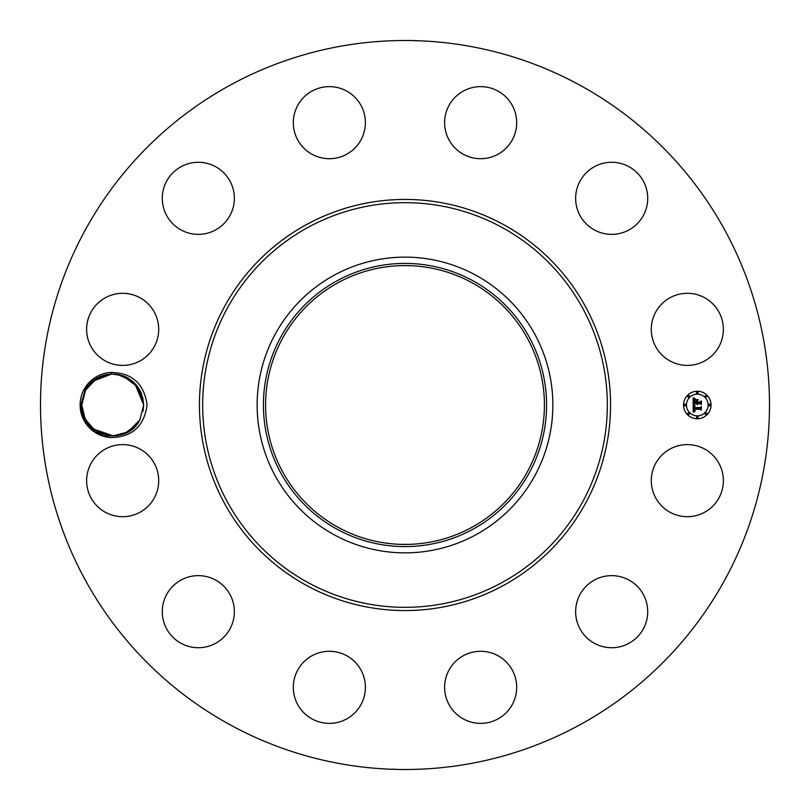 <?xml version="1.0" encoding="UTF-8"?>
<svg xmlns="http://www.w3.org/2000/svg" width="810" height="810" viewBox="0 0 810 810"><rect width="100%" height="100%" fill="white"/><g stroke="black" fill="none" stroke-linecap="round" stroke-linejoin="round"><path stroke-width="1.21" d="M230.253 724.879A364.5 364.5 0 0 1 85.121 230.253A364.5 364.5 0 0 1 579.747 85.121A364.5 364.5 0 0 1 724.879 579.747A364.5 364.5 0 0 1 230.253 724.879M404.149 40.5L405.121 40.5M414.234 40.621L415.408 40.652M416.249 41.006L415.307 40.642M415.125 40.642L412.442 40.581M395.725 40.621L400.261 40.53M405.85 769.5L404.878 769.5M395.766 769.378L394.591 769.348M393.751 768.994L394.693 769.358M394.875 769.358L397.558 769.419M414.274 769.378L409.738 769.47M111.091 372.438C132.141 372.894 144.139 383.748 147.096 405C144.139 426.262 132.141 437.117 111.091 437.562A32.602 32.602 0 0 1 84.108 389.367A32.602 32.602 0 0 1 111.091 372.438L111.547 374.078L107.447 374.503M718.956 497.927A36.035 36.035 0 0 1 670.052 512.274A36.035 36.035 0 0 1 655.705 463.371A36.035 36.035 0 0 1 704.609 449.024A36.035 36.035 0 0 1 718.956 497.927M592.93 580.902A36.035 36.035 0 0 1 642.452 592.93A36.035 36.035 0 0 1 630.433 642.452A36.035 36.035 0 0 1 580.902 630.433A36.035 36.035 0 0 1 592.93 580.902M479.803 651.301A36.035 36.035 0 0 1 516.679 686.475A36.035 36.035 0 0 1 481.505 723.36A36.035 36.035 0 0 1 444.619 688.176A36.035 36.035 0 0 1 479.803 651.301M346.629 655.705A36.035 36.035 0 0 1 360.976 704.609A36.035 36.035 0 0 1 312.073 718.956A36.035 36.035 0 0 1 297.726 670.052A36.035 36.035 0 0 1 346.629 655.705M229.098 592.93A36.035 36.035 0 0 1 217.07 642.452A36.035 36.035 0 0 1 167.548 630.433A36.035 36.035 0 0 1 179.567 580.902A36.035 36.035 0 0 1 229.098 592.93M158.699 479.803A36.035 36.035 0 0 1 123.525 516.679A36.035 36.035 0 0 1 86.64 481.505A36.035 36.035 0 0 1 121.824 444.619A36.035 36.035 0 0 1 158.699 479.803M154.295 346.629A36.035 36.035 0 0 1 105.391 360.976A36.035 36.035 0 0 1 91.044 312.073A36.035 36.035 0 0 1 139.948 297.726A36.035 36.035 0 0 1 154.295 346.629M217.07 229.098A36.035 36.035 0 0 1 167.548 217.07A36.035 36.035 0 0 1 179.567 167.548A36.035 36.035 0 0 1 229.098 179.567A36.035 36.035 0 0 1 217.07 229.098M330.197 158.699A36.035 36.035 0 0 1 293.321 123.525A36.035 36.035 0 0 1 328.495 86.64A36.035 36.035 0 0 1 365.381 121.824A36.035 36.035 0 0 1 330.197 158.699M463.371 154.295A36.035 36.035 0 0 1 449.024 105.391A36.035 36.035 0 0 1 497.927 91.044A36.035 36.035 0 0 1 512.274 139.948A36.035 36.035 0 0 1 463.371 154.295M580.902 217.07A36.035 36.035 0 0 1 592.93 167.548A36.035 36.035 0 0 1 642.452 179.567A36.035 36.035 0 0 1 630.433 229.098A36.035 36.035 0 0 1 580.902 217.07M651.301 330.197A36.035 36.035 0 0 1 686.475 293.321A36.035 36.035 0 0 1 723.36 328.495A36.035 36.035 0 0 1 688.176 365.381A36.035 36.035 0 0 1 651.301 330.197M697.288 418.75A13.75 13.75 0 0 1 683.529 405A13.75 13.75 0 0 1 697.288 391.25A13.75 13.75 0 0 1 711.038 405A13.75 13.75 0 0 1 697.288 418.75M115.8 435.79L111.547 435.922A30.952 30.952 0 0 1 111.122 435.912M471.845 282.649A139.421 139.421 0 0 1 527.351 471.845A139.421 139.421 0 0 1 338.155 527.351A139.421 139.421 0 0 1 282.649 338.155A139.421 139.421 0 0 1 471.845 282.649M398.966 544.29L408.189 544.381M411.034 265.71L401.811 265.619M398.966 265.71L405 265.579M111.091 437.562C92.36 434.595 82.316 423.711 80.949 404.909L85.08 389.904C90.862 380.447 99.164 375.202 109.998 374.169A30.952 30.952 0 0 1 111.547 374.078L96.451 378.665L85.556 390.167L89.019 385.084L85.556 390.167L81.759 405.121C80.403 436.175 126.573 447.667 139.867 419.833L143.664 404.878C141.396 385.459 130.694 375.192 111.547 374.078L92.978 381.156M109.988 435.831L109.107 435.74M112.924 435.952L124.001 433.816M337.122 280.746A141.588 141.588 0 0 0 280.746 472.878A141.588 141.588 0 0 0 472.878 529.254A141.588 141.588 0 0 0 529.254 337.122A141.588 141.588 0 0 0 337.122 280.746M140.221 390.825L141.355 393.285L143.664 404.878L139.867 419.833L136.404 424.916L139.867 419.833L143.664 404.878L141.365 393.316L135.705 384.284M135.807 384.396L138.956 388.597L135.797 384.385L143.664 404.878L139.867 419.833C126.573 447.667 80.403 436.175 81.759 405.121L84.048 416.674L81.759 405.121L85.556 390.167L90.619 383.332M123.667 376.053L132.546 381.247L117.511 374.423L132.556 381.247L123.383 375.951M116.711 374.311L112.742 374.048M143.664 405.121L143.036 411.197L143.664 405.121M475.885 275.238A147.865 147.865 0 0 1 534.762 475.885A147.865 147.865 0 0 1 334.115 534.762A147.865 147.865 0 0 1 275.238 334.115A147.865 147.865 0 0 1 475.885 275.238A147.865 147.865 0 0 0 257.135 405A147.865 147.865 0 0 0 475.885 534.762A147.865 147.865 0 0 0 475.885 275.238M119.121 374.726L120.204 374.969M83.987 416.522L89.616 425.604M90.619 426.667L92.887 428.763L89.657 425.645L92.887 428.763L107.234 435.456L92.877 428.753L101.027 433.654M81.759 404.878L82.387 398.803M697.288 394.166A10.834 10.834 0 0 1 708.122 405A10.834 10.834 0 0 1 697.288 415.834A10.834 10.834 0 0 1 686.455 405A10.834 10.834 0 0 1 697.288 394.166M684.997 404.17A0.83 0.83 0 0 1 685.827 405A0.83 0.83 0 0 1 684.997 405.83A0.83 0.83 0 0 1 684.156 405A0.83 0.83 0 0 1 684.997 404.17M697.288 391.868A0.83 0.83 0 0 1 698.119 392.708A0.83 0.83 0 0 1 697.288 393.538A0.83 0.83 0 0 1 696.458 392.708A0.83 0.83 0 0 1 697.288 391.868M688.591 395.472A0.83 0.83 0 0 1 689.431 396.303A0.83 0.83 0 0 1 688.591 397.143A0.83 0.83 0 0 1 687.761 396.303A0.83 0.83 0 0 1 688.591 395.472M709.58 404.17A0.83 0.83 0 0 1 710.421 405A0.83 0.83 0 0 1 709.58 405.83A0.83 0.83 0 0 1 708.75 405A0.83 0.83 0 0 1 709.58 404.17M705.986 395.472A0.83 0.83 0 0 1 706.816 396.303A0.83 0.83 0 0 1 705.986 397.143A0.83 0.83 0 0 1 705.145 396.303A0.83 0.83 0 0 1 705.986 395.472M697.288 418.132A0.83 0.83 0 0 1 696.458 417.292A0.83 0.83 0 0 1 697.288 416.462A0.83 0.83 0 0 1 698.119 417.292A0.83 0.83 0 0 1 697.288 418.132M688.591 414.528A0.83 0.83 0 0 1 687.761 413.697A0.83 0.83 0 0 1 688.591 412.857A0.83 0.83 0 0 1 689.431 413.697A0.83 0.83 0 0 1 688.591 414.528M705.986 414.528A0.83 0.83 0 0 1 705.145 413.697A0.83 0.83 0 0 1 705.986 412.857A0.83 0.83 0 0 1 706.816 413.697A0.83 0.83 0 0 1 705.986 414.528M105.209 435.021L106.373 435.294L105.209 435.021M132.455 381.166L117.622 374.443M693.178 405L694.99 405.871L693.856 406.6L693.714 407.977L700.225 408.048L700.883 407.339L700.883 410.083L700.184 409.242L694.2 409.242L695.162 411.004L693.755 409.242L693.967 410.873L695.091 411.328L693.228 412.199L693.178 405M693.552 404.615L695.253 405.648L693.552 404.615M694.494 406.225L694.2 407.562L700.245 407.572L701.379 406.61L701.379 409.688L701.217 406.944L700.296 407.744L694.028 407.744L694.494 406.225M693.178 404.443L693.178 398.206L694.98 399.188L693.836 400.15L693.674 402.428L696.489 402.428L693.998 402.064L694.615 399.563L694.16 401.912L696.489 401.912L695.466 400.039L697.987 400.039L696.995 401.051L696.995 402.428L700.022 402.428L700.802 401.659L700.802 404.615L700.022 403.633L697.43 403.633L697.653 404.554L696.995 403.633L697.339 404.818L696.489 403.633L693.947 403.633L693.178 404.443M693.542 397.75L695.294 398.955L693.542 397.75M695.679 399.603L698.281 399.603L695.679 399.603M697.491 400.677L697.491 401.912L700.063 401.912L701.379 400.859L701.379 404.332L701.217 401.193L700.144 402.064L697.329 402.064L697.491 400.677M82.002 408.817L81.759 405.121L85.556 390.167L81.759 405.121L85.202 419.185L94.75 430.201M96.957 431.639L102.019 434.038M112.742 435.952L127.858 431.993L139.867 419.833L136.404 424.916L139.867 419.833L143.664 404.878L137.751 386.805L122.391 375.607M90.791 426.85L101.199 433.725M113.319 435.942L92.978 428.834L107.305 435.476L112.661 435.952L108.783 435.699M124.456 433.633L136.495 424.804L126.481 432.712L136.495 424.804L139.867 419.833L143.664 404.878L138.611 388.051L125.752 376.933L122.381 375.597L111.912 374.058M134.713 383.231L143.664 404.878L142.671 397.254L143.664 404.878L139.867 419.833L143.664 404.878L134.602 383.12M127.838 377.997L124.73 376.478M82.61 412.179L81.759 405.121L85.556 390.167L81.759 405.121L82.772 412.847M85.131 419.043L84.068 416.715L86.538 421.514L84.068 416.715L86.538 421.514L84.068 416.725L86.538 421.514L92.968 428.834M108.206 435.618L116.721 435.689L123.12 434.15M116.984 435.648L123.059 434.17M118.128 374.524L117.207 374.382M98.941 377.288L88.938 385.195M127.504 377.814L125.692 376.903M82.742 412.735L81.759 405.121L85.556 390.167L81.759 405.121L85.556 390.167L81.759 405.121L84.058 416.704L81.759 405.121L85.556 390.167L89.029 385.084M86.538 421.514L89.707 425.706L86.538 421.514M130.471 379.657L140.16 390.703L143.664 404.868L139.867 419.833L143.664 404.878L142.661 397.194L143.664 404.878L139.867 419.833L136.495 424.804L139.867 419.833L143.664 404.878L142.661 397.194L143.664 404.878L139.867 419.833L143.664 404.878L139.867 419.833L136.495 424.804L139.867 419.833L143.664 404.878L141.375 393.326M99.357 432.915L100.825 433.573M107.153 435.446L107.831 435.557M114.18 374.088L112.711 374.048M132.546 381.247L122.664 375.698M116.843 374.331L112.782 374.048M108.439 374.352L103.002 375.617M92.978 428.834L108.429 435.648M114.19 435.912L122.806 434.251M99.863 433.158L100.369 433.38M102.252 434.13L101.301 433.765M82.853 413.151L84.058 416.704L81.759 405.121L85.556 390.167L81.759 405.121M125.388 376.761L122.938 375.789M126.623 432.641L127.19 432.348M133.397 428.014L135.169 426.303M128.466 378.361L123.191 375.88M126.097 377.095L138.885 388.486L143.664 404.878L139.867 419.833L143.664 404.878L142.661 397.194L143.664 404.878L139.857 419.874L143.664 404.878L142.661 397.194L143.664 404.878L138.348 387.656L124.315 376.306M89.657 425.645L90.821 426.87M100.713 433.532L101.534 433.856M118.27 374.554L117.764 374.463M101.756 433.947L100.248 433.33M125.864 376.984L124.163 376.245M83.987 416.512L86.478 421.423L83.987 416.512M117.298 435.608L118.422 435.416M143.664 404.878L142.661 397.194L143.664 404.878L139.867 419.833L143.664 404.878L139.867 419.833L143.664 404.878L142.671 397.244M125.783 376.954L124.031 376.194M125.844 376.974L124.497 376.387M101.26 433.755L102.698 434.281M141.365 393.296L138.885 388.486M503.557 224.603A205.568 205.568 0 0 1 585.397 503.557A205.568 205.568 0 0 1 306.443 585.397A205.568 205.568 0 0 1 224.603 306.443A205.568 205.568 0 0 1 503.557 224.603M502.008 227.438A202.338 202.338 0 0 1 582.562 502.008A202.338 202.338 0 0 1 307.992 582.562A202.338 202.338 0 0 1 227.438 307.992A202.338 202.338 0 0 1 502.008 227.438"/></g></svg>
